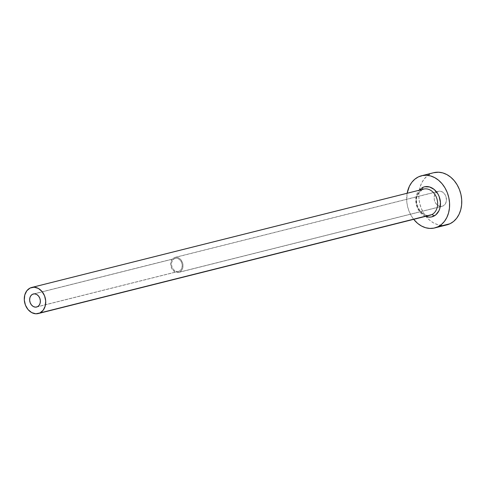 <?xml version="1.0" encoding="UTF-8"?>
<svg xmlns="http://www.w3.org/2000/svg" width="486" height="486" viewBox="0 0 486 486"><rect width="100%" height="100%" fill="white"/><g stroke="black" fill="none" stroke-linecap="round" stroke-linejoin="round"><path stroke-width="0.36" stroke-dasharray="2.43 1.82" d="M179.298 271.133L37.446 306.727L179.298 271.133L177.281 271.546L175.203 270.951L173.374 269.432L172.074 267.221L171.503 264.657L171.746 262.136L172.767 260.034L174.413 258.667A6.725 5.273 -104.1 0 0 171.892 266.711A6.725 5.273 -104.1 0 0 178.49 271.425A6.725 5.273 -104.1 0 0 179.298 271.133A6.725 5.273 -104.1 0 0 181.819 263.09A6.725 5.273 -104.1 0 0 175.215 258.376A6.725 5.273 -104.1 0 0 174.413 258.667L176.43 258.254L178.508 258.856L180.336 260.375L181.636 262.58L182.207 265.143L181.964 267.665L180.944 269.773L179.298 271.133M34.214 293.848L174.413 258.667L34.214 293.848M179.662 272.069A7.733 6.063 75.9 0 1 178.739 272.403A7.733 6.063 75.9 0 1 171.145 266.978A7.733 6.063 75.9 0 1 174.049 257.732L437.485 191.63A7.733 6.063 -104.1 0 0 434.581 200.876A7.733 6.063 -104.1 0 0 442.175 206.295A7.733 6.063 -104.1 0 0 443.098 205.961L179.662 272.069L441.974 206.343L439.569 206.234L437.279 204.995L435.444 202.808L434.35 200.013L434.156 197.03L434.903 194.321L436.464 192.286L438.609 191.247L441.009 191.35L443.305 192.596L445.133 194.777L446.233 197.577L446.166 201.976L444.988 204.393L443.098 205.961A7.733 6.063 -104.1 0 0 446.002 196.715A7.733 6.063 -104.1 0 0 438.408 191.29A7.733 6.063 -104.1 0 0 437.485 191.63L174.049 257.732A7.733 6.063 75.9 0 1 174.972 257.398A7.733 6.063 75.9 0 1 182.566 262.823A7.733 6.063 75.9 0 1 179.662 272.069L181.551 270.502L182.73 268.084L183.009 265.18L182.353 262.233L180.859 259.694L178.757 257.945L176.363 257.258L174.049 257.732L172.153 259.299L170.981 261.723L170.701 264.627L171.358 267.567L172.852 270.107L174.954 271.856L177.347 272.543L179.662 272.069M425.602 216.355A15.473 12.126 75.9 0 1 415.895 202.109A15.473 12.126 75.9 0 1 422.516 187.511M422.291 189.564A2.017 1.239 -115.9 0 1 422.194 189.625L417.802 194.4C412.9 203.658 422.583 218.238 430.189 215.201A13.456 10.546 -104.1 0 1 416.988 205.766A13.456 10.546 -104.1 0 1 422.03 189.686A13.456 10.546 -104.1 0 0 416.842 205.292A13.456 10.546 -104.1 0 0 429.424 215.353M422.03 189.686L30.12 288.034L422.03 189.686A13.456 10.546 -104.1 0 1 423.64 189.103M433.743 172.694A26.906 21.086 -104.1 0 0 430.523 173.867L418.361 176.916L430.523 173.867A26.906 21.086 -104.1 0 0 419.357 189.905A26.906 21.086 -104.1 0 0 426.034 216.519A26.906 21.086 -104.1 0 0 446.841 224.89M413.695 219.338A26.906 21.086 75.9 0 1 407.147 193.24L406.721 200.882L407.468 206.088L409.005 211.131L411.278 215.814L413.695 219.338M425.596 216.355L422.109 214.247L420.123 212.261L418.44 209.879L416.253 204.284L415.822 201.289L416.387 195.487L417.353 192.893L419.047 190.251M433.682 172.712L430.523 173.867L426.981 176.157L423.944 179.316L421.544 183.228L419.861 187.73L418.962 192.663L418.883 197.832L419.625 203.039L421.162 208.075L423.44 212.759L426.362 216.908L429.812 220.358L433.676 222.983L437.789 224.678L441.999 225.376L446.786 224.909M36.644 307.024L178.49 271.425M178.739 272.403L442.175 206.295M174.972 257.398L438.408 191.29M33.37 293.969L175.215 258.376"/><path stroke-width="0.73" d="M37.446 306.727A6.725 5.273 75.9 0 1 36.644 307.024A6.725 5.273 75.9 0 1 30.041 302.304A6.725 5.273 75.9 0 1 32.562 294.267L34.579 293.854L36.657 294.449L38.485 295.968L39.785 298.173L40.356 300.737L40.113 303.264L39.093 305.366L37.446 306.727L35.429 307.14L33.352 306.545L31.523 305.026L30.223 302.821L29.652 300.257L29.895 297.73L30.916 295.628L32.562 294.267A6.725 5.273 75.9 0 1 33.37 293.969A6.725 5.273 75.9 0 1 39.967 298.69A6.725 5.273 75.9 0 1 37.446 306.727M429.424 215.353A13.456 10.546 -104.1 0 0 431.799 214.612A2.017 1.239 -115.9 0 1 433.749 216.179A15.473 12.126 75.9 0 1 425.602 216.355M418.732 190.646L422.516 187.511A2.017 1.239 -115.9 0 1 422.291 189.564M38.279 313.549L430.189 215.201A13.456 10.546 -104.1 0 0 431.799 214.612A13.456 10.546 -104.1 0 0 436.847 198.537A13.456 10.546 -104.1 0 0 423.64 189.103L31.73 287.445A13.456 10.546 75.9 0 1 44.931 296.879A13.456 10.546 75.9 0 1 39.888 312.96L431.799 214.612L39.888 312.96A13.456 10.546 75.9 0 1 38.279 313.549A13.456 10.546 75.9 0 1 25.078 304.115A13.456 10.546 75.9 0 1 30.12 288.034A13.456 10.546 75.9 0 1 31.73 287.445M434.684 227.946L446.841 224.89A26.906 21.086 -104.1 0 0 450.06 223.718A26.906 21.086 -104.1 0 0 460.145 191.563A26.906 21.086 -104.1 0 0 433.743 172.694L421.581 175.744A26.906 21.086 75.9 0 1 447.989 194.613A26.906 21.086 75.9 0 1 437.898 226.774L450.06 223.718L437.898 226.774A26.906 21.086 75.9 0 1 434.684 227.946A26.906 21.086 75.9 0 1 413.695 219.338L417.656 223.414L421.514 226.033L425.627 227.727L429.837 228.426L433.98 228.104L437.898 226.774L441.446 224.483L444.477 221.324L446.883 217.412L448.566 212.904L449.465 207.978L449.544 202.808L448.797 197.602L447.26 192.559L444.988 187.875L442.066 183.732L438.609 180.276L434.751 177.657L430.639 175.962L426.429 175.264L422.285 175.586L418.361 176.916A26.906 21.086 75.9 0 1 421.581 175.744M407.147 193.24A26.906 21.086 75.9 0 1 418.361 176.916L414.819 179.206L411.788 182.365L409.382 186.278L407.147 193.24M423.64 189.103L422.182 189.631A2.017 1.239 64.1 0 0 422.516 187.511L424.77 186.745L429.569 186.964L434.156 189.443L437.825 193.817L439.131 196.508L440.444 202.401L439.879 208.208L438.913 210.796L435.79 214.861L431.495 216.944L429.114 217.133L425.596 216.355M446.786 224.909L450.06 223.718L453.602 221.434L456.633 218.269L459.039 214.362L460.722 209.855L461.621 204.922L461.7 199.758L460.959 194.552L459.416 189.51L457.144 184.826L454.222 180.677L450.765 177.226L446.907 174.602L442.795 172.913L438.585 172.214L433.682 172.712M30.12 288.034L26.833 290.756L24.786 294.966L24.3 300.014L25.442 305.141L28.036 309.552L31.693 312.589L35.855 313.786L39.888 312.96L43.175 310.238L45.222 306.028L45.708 300.98L44.566 295.853L41.972 291.442L38.315 288.405L34.154 287.208L30.12 288.034M422.516 187.511A15.473 12.126 75.9 0 1 439.131 196.508A15.473 12.126 75.9 0 1 433.749 216.179A2.017 1.239 64.1 0 0 431.799 214.612A13.456 10.546 -104.1 0 0 436.987 199.011A13.456 10.546 -104.1 0 0 424.406 188.945A13.456 10.546 -104.1 0 0 422.03 189.686"/></g></svg>
